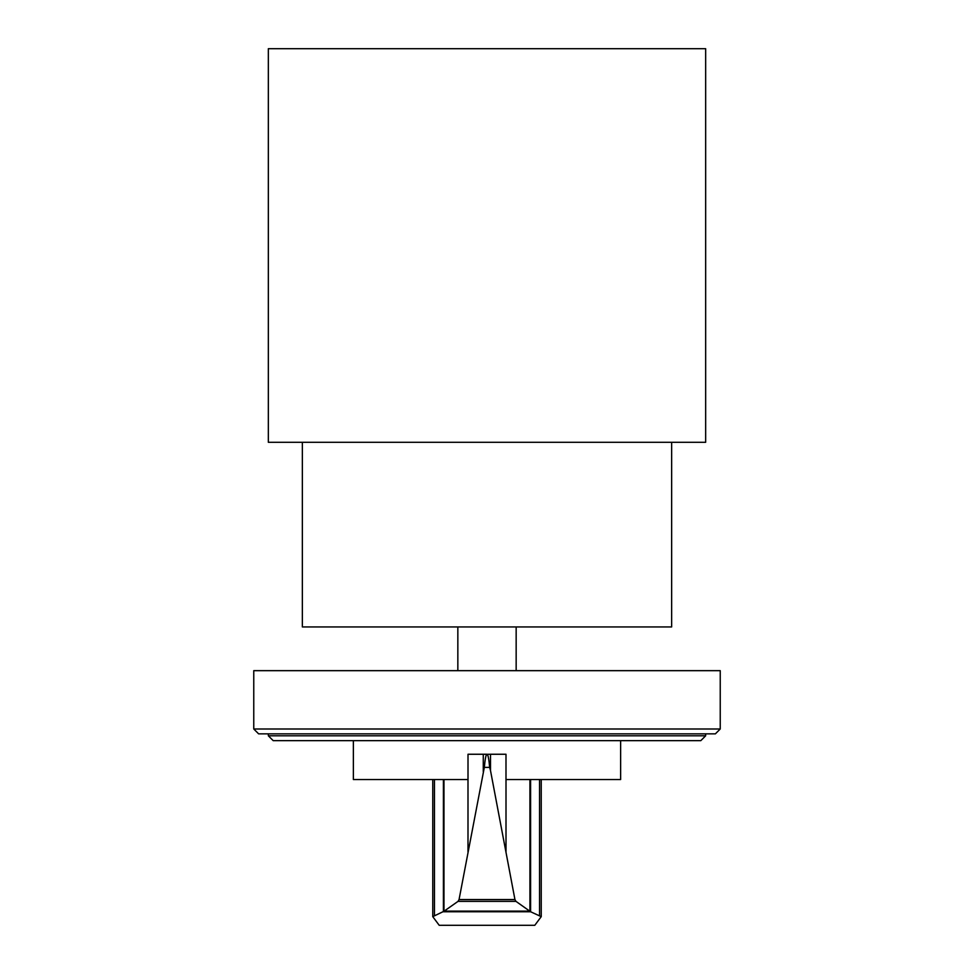<?xml version="1.0" encoding="UTF-8"?>
<svg xmlns="http://www.w3.org/2000/svg" width="974" height="974" viewBox="0 0 974 974"><rect width="100%" height="100%" fill="white"/><g stroke="black" fill="none" stroke-linecap="round" stroke-linejoin="round"><path stroke-width="1.46" d="M487.17 754.302L487.17 754.253C488.084 754.887 488.924 759.257 489.666 767.378L490.506 770.568L490.506 754.253L505.993 754.253L505.993 779.529L620.633 779.529L620.633 740.654M489.666 767.378L484.334 767.378C485.076 759.257 485.916 754.887 486.83 754.253L468.007 754.253L468.007 779.529L353.367 779.529L353.367 740.654M443.974 779.529L443.974 911.262L458.036 901.364L459.058 899.55L484.334 767.378M490.506 770.568L514.942 899.55L515.964 901.364L530.623 911.761L541.24 916.644L534.787 925.3L439.213 925.3L432.76 916.644L443.974 911.262M490.506 754.253L486.83 754.302M530.623 911.761L443.377 911.761M529.637 911.116L444.363 911.116M515.964 901.364L458.036 901.364M483.274 754.253L483.274 771.712M529.929 779.529L529.929 911.226M268.337 735.796L705.663 735.796L700.805 740.654L273.195 740.654L268.337 735.796L268.337 733.848M705.663 735.796L705.663 733.848M258.621 733.848L715.379 733.848L720.236 728.99L253.764 728.99L258.621 733.848M720.236 728.99L720.236 670.672L253.764 670.672L253.764 728.99M516.159 670.672L516.159 626.939M457.841 670.672L457.841 626.939M302.354 442.293L302.354 626.939L671.646 626.939L671.646 442.293M268.337 442.293L705.663 442.293L705.663 48.7L268.337 48.7L268.337 442.293M467.995 779.529L467.995 852.031M443.413 779.529L443.413 911.664M434.465 779.529L434.465 915.219M514.942 899.55L459.058 899.55M506.005 779.529L506.005 852.031M530.587 779.529L530.587 911.664M539.535 779.529L539.535 915.219M432.76 779.529L432.76 916.644M541.24 779.529L541.24 916.644"/></g></svg>
